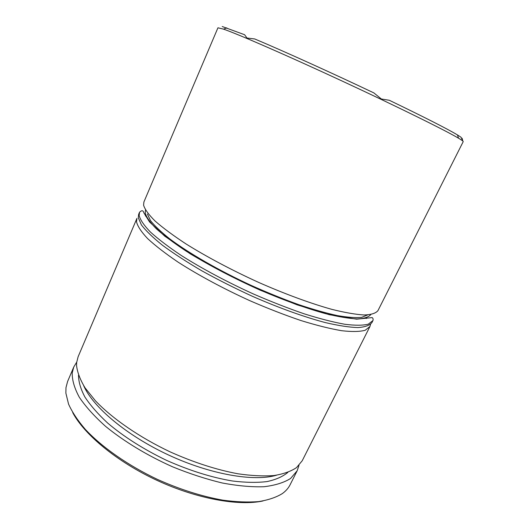 <?xml version="1.0" encoding="UTF-8"?>
<svg xmlns="http://www.w3.org/2000/svg" width="529" height="529" viewBox="0 0 529 529"><rect width="100%" height="100%" fill="white"/><g stroke="black" fill="none" stroke-linecap="round" stroke-linejoin="round"><path stroke-width="0.79" d="M78.12 356.738L76.665 362.497L76.56 365.499C77.3 372.237 80.15 379.703 85.096 387.902L95.458 400.823C112.465 418.67 139.497 437.364 170.146 451.878C193.759 462.432 216.341 469.732 237.891 473.779C251.407 475.736 263.416 476.325 273.91 475.551C283.365 474.037 290.904 471.385 296.531 467.603L302.218 460.759L369.95 326.499L365.222 330.261C359.806 331.729 351.944 331.881 341.648 330.704C330.01 328.714 316.468 325.335 301.014 320.567C284.734 315.039 267.76 308.447 250.085 300.789C223.622 288.761 198.494 275.245 178.134 262.172C165.551 253.636 155.381 245.773 147.611 238.586C141.349 231.933 137.646 226.339 136.508 221.803L136.945 218.345L78.12 356.738M143.895 201.999L143.584 205.179C144.867 209.405 148.715 214.708 155.142 221.082C163.071 228.019 173.413 235.663 186.148 244.021C206.746 256.869 232.066 270.306 258.668 282.42C285.276 294.144 310.788 303.494 331.815 309.353C344.895 312.606 355.686 314.484 364.183 314.98C371.246 314.722 375.828 313.274 377.951 310.642L463.206 141.653C463.404 141.316 461.843 140.172 458.537 138.214C445.716 130.557 397.663 106.805 342.263 81.096C286.863 55.373 237.706 34.001 223.582 29.155L217.941 27.799L143.895 201.999M73.736 367.053L67.6 381.488L65.973 387.638L65.874 393.113L68.558 404.116C72.162 412.104 77.75 420.522 85.308 429.363C101.991 447.21 127.958 465.421 157.384 479.373C180.045 489.49 201.893 496.42 222.927 500.169C236.192 501.961 248.114 502.431 258.694 501.585C268.329 500.024 276.211 497.359 282.334 493.59C285.832 491.064 288.417 488.122 290.104 484.769L297.166 470.77L290.566 478.481C283.994 482.627 275.173 485.371 264.097 486.72C251.824 487.149 237.918 485.913 222.385 483.01C206.191 479.129 189.587 473.726 172.566 466.809C147.26 455.515 123.905 441.351 105.595 426.367C94.413 416.349 85.652 406.642 79.317 397.253C74.457 388.253 72.089 380.166 72.209 372.978L73.736 367.053L76.698 362.153M222.22 26.523L244.603 34.735L247.003 38.042L254.72 38.954C283.458 51.062 331.623 72.837 373.858 92.899L381.376 99.002L389.318 100.279C424.628 117.319 447.349 128.871 457.479 134.941L461.01 137.236L462.703 140.595L462.115 138.314L461.467 138.076M263.039 500.95C238.639 506.293 196.755 498.814 156.941 480.339C117.121 461.85 84.382 434.693 72.711 412.6M298.997 465.341L297.166 470.77M287.862 472.377C282.876 476.576 275.933 479.644 267.033 481.582C257.054 482.779 245.516 482.58 232.416 480.987C211.435 477.449 189.389 470.526 166.271 460.23C143.485 449.22 123.971 436.848 107.724 423.107C98.05 414.128 90.452 405.445 84.924 397.054C80.659 389 78.523 381.713 78.517 375.2M276.488 475.214C254.204 481.899 210.661 474.573 168.672 455.066C126.669 435.585 92.959 407.052 83.688 385.714M370.571 324.317L369.95 326.499M367.655 314.92L361.743 317.327C355.739 317.942 347.606 317.367 337.33 315.582C325.917 313.082 312.917 309.392 298.336 304.512C283.108 299.004 267.383 292.636 251.176 285.415C218.841 270.464 189.025 253.305 169.796 238.903C161.067 231.966 154.62 225.857 150.461 220.56L147.379 213.994M145.495 209.973L145.23 213.141C146.493 217.359 150.223 222.59 156.405 228.845C164.036 235.617 173.948 243.049 186.155 251.136C206.416 263.852 229.54 276.151 255.533 288.047C281.011 299.255 305.491 308.156 325.765 313.697C338.395 316.765 348.856 318.511 357.148 318.934C364.071 318.623 368.634 317.169 370.829 314.57M139.153 215.587L139.544 212.235C141.772 210.092 143.214 210.291 143.855 212.823L149.555 221.968L164.724 236.146L189.984 253.656C211.256 266.345 234.684 278.532 260.281 290.209L297.119 304.843L329.217 314.682L356.658 319.179L372.165 317.598C373.077 318.306 373.335 319.298 372.938 320.574L368.296 324.165C362.927 325.52 355.104 325.553 344.842 324.27C333.237 322.174 319.708 318.703 304.261 313.849C287.981 308.255 270.993 301.609 253.292 293.926C226.776 281.864 201.582 268.375 181.13 255.388C168.493 246.917 158.257 239.134 150.421 232.039C144.1 225.493 140.344 220.004 139.153 215.587M139.544 212.235L138.677 214.271L138.267 217.664L141.415 224.924C145.872 230.796 152.901 237.581 162.496 245.284C173.519 253.398 186.585 261.881 201.701 270.736C217.723 279.61 234.565 288.1 252.221 296.22C278.757 307.852 304.241 317.003 325.322 322.584C338.441 325.639 349.292 327.306 357.875 327.577C365.023 327.081 369.711 325.408 371.94 322.551L372.938 320.574M145.766 215.151L145.409 215.991M366.696 317.698L366.286 318.518M226.762 27.845L223.582 29.155M457.479 134.941L458.537 138.214"/></g></svg>
